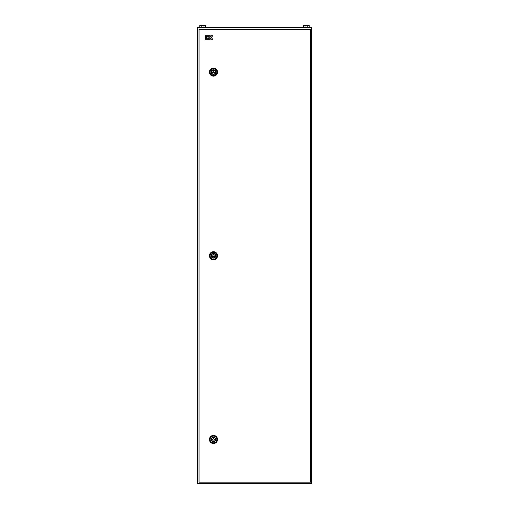 <?xml version="1.0" encoding="UTF-8"?>
<svg xmlns="http://www.w3.org/2000/svg" width="509" height="509" viewBox="0 0 509 509"><rect width="100%" height="100%" fill="white"/><g stroke="black" fill="none" stroke-linecap="round" stroke-linejoin="round"><path stroke-width="0.76" d="M197.492 27.48L311.508 27.48L311.508 483.55L197.492 483.55L197.492 27.48M305.05 27.48L305.05 25.45L303.663 25.45L303.663 27.48M305.05 25.45L307.83 25.45L307.83 27.48M307.83 25.45L309.224 25.45L309.224 27.48M201.17 27.48L201.17 25.45L199.776 25.45L199.776 27.48M201.17 25.45L203.95 25.45L203.95 27.48M203.95 25.45L205.337 25.45L205.337 27.48M211.451 72.068A2.03 2.03 0 0 0 213.481 74.098A2.03 2.03 0 0 0 215.504 72.068A2.03 2.03 0 0 0 213.481 70.045A2.03 2.03 0 0 0 211.451 72.068M209.422 72.068A4.053 4.053 0 0 0 213.481 76.127A4.053 4.053 0 0 0 217.534 72.068A4.053 4.053 0 0 0 213.481 68.015A4.053 4.053 0 0 0 209.422 72.068M212.38 72.704L214.575 72.704L213.481 70.802L212.38 72.704M211.451 255.766A2.03 2.03 0 0 0 213.481 257.796A2.03 2.03 0 0 0 215.504 255.766A2.03 2.03 0 0 0 213.481 253.743A2.03 2.03 0 0 0 211.451 255.766M209.422 255.766A4.053 4.053 0 0 0 213.481 259.819A4.053 4.053 0 0 0 217.534 255.766A4.053 4.053 0 0 0 213.481 251.713A4.053 4.053 0 0 0 209.422 255.766M212.38 256.402L214.575 256.402L213.481 254.5L212.38 256.402M211.451 439.464A2.03 2.03 0 0 0 213.481 441.488A2.03 2.03 0 0 0 215.504 439.464A2.03 2.03 0 0 0 213.481 437.435A2.03 2.03 0 0 0 211.451 439.464M209.422 439.464A4.053 4.053 0 0 0 213.481 443.517A4.053 4.053 0 0 0 217.534 439.464A4.053 4.053 0 0 0 213.481 435.411A4.053 4.053 0 0 0 209.422 439.464M212.38 440.094L214.575 440.094L213.481 438.198L212.38 440.094M199.038 29.376L199.038 482.157L310.649 482.157L310.649 29.376L199.038 29.376M205.369 39.288L206.349 39.288L206.349 37.011L205.369 37.011L205.369 39.288M206.349 35.713L205.369 35.713L205.369 36.686L206.349 36.686L206.349 35.713M208.913 35.713L206.673 35.713L206.673 36.686L208.913 36.686L208.913 35.713M206.673 37.011L206.673 39.288L208.913 39.288L208.913 38.315L207.647 38.315L208.913 37.99L208.913 37.011L206.673 37.011M209.237 39.288L210.217 39.288L210.217 37.99L211.483 39.288L212.686 39.288L211.394 37.501L212.686 35.713L211.483 35.713L210.541 37.011L210.217 35.713L209.237 35.713L209.237 39.288M210.109 72.068A3.366 3.366 0 0 1 213.481 68.702A3.366 3.366 0 0 1 216.847 72.068A3.366 3.366 0 0 1 213.481 75.44A3.366 3.366 0 0 1 210.109 72.068M215.81 72.068A2.329 2.329 0 0 0 213.481 69.739A2.329 2.329 0 0 0 211.146 72.068A2.329 2.329 0 0 0 213.481 74.403A2.329 2.329 0 0 0 215.81 72.068M210.109 255.766A3.366 3.366 0 0 1 213.481 252.4A3.366 3.366 0 0 1 216.847 255.766A3.366 3.366 0 0 1 213.481 259.132A3.366 3.366 0 0 1 210.109 255.766M215.81 255.766A2.329 2.329 0 0 0 213.481 253.437A2.329 2.329 0 0 0 211.146 255.766A2.329 2.329 0 0 0 213.481 258.095A2.329 2.329 0 0 0 215.81 255.766M210.109 439.464A3.366 3.366 0 0 1 213.481 436.092A3.366 3.366 0 0 1 216.847 439.464A3.366 3.366 0 0 1 213.481 442.83A3.366 3.366 0 0 1 210.109 439.464M215.81 439.464A2.329 2.329 0 0 0 213.481 437.136A2.329 2.329 0 0 0 211.146 439.464A2.329 2.329 0 0 0 213.481 441.793A2.329 2.329 0 0 0 215.81 439.464"/></g></svg>
